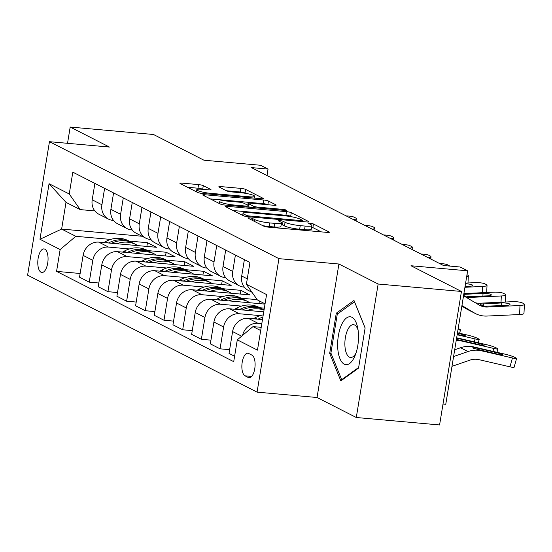<?xml version="1.0" encoding="UTF-8"?>
<svg xmlns="http://www.w3.org/2000/svg" width="552" height="552" viewBox="0 0 552 552"><rect width="100%" height="100%" fill="white"/><g stroke="black" fill="none" stroke-linecap="round" stroke-linejoin="round"><path stroke-width="0.83" d="M249.325 217.84A2.539 0.386 9.3 0 0 247.841 217.95A2.539 0.386 9.3 0 0 248.062 218.157L263.656 226.099A3.629 0.559 9.3 0 0 268.389 227.141L327.26 232.406A3.629 0.559 9.3 0 0 329.371 232.24A3.629 0.559 9.3 0 0 329.061 231.95L313.467 224.002A2.539 0.386 9.3 0 0 310.155 223.277A2.539 0.386 9.3 0 0 308.671 223.387A2.539 0.386 9.3 0 0 308.892 223.594L310.907 224.623A11.62 1.78 9.3 0 1 311.908 225.561A11.62 1.78 9.3 0 1 305.139 226.078L300.233 225.644A11.62 1.78 9.3 0 1 285.073 222.311L283.059 221.283A2.539 0.386 9.3 0 0 279.74 220.558A2.539 0.386 9.3 0 0 278.256 220.669A2.539 0.386 9.3 0 0 278.477 220.876L280.492 221.904A11.62 1.78 9.3 0 1 281.499 222.842A11.62 1.78 9.3 0 1 274.723 223.36L269.818 222.925A11.62 1.78 9.3 0 1 254.658 219.592L252.643 218.564A2.539 0.386 9.3 0 0 249.325 217.84M41.034 272.253A11.84 5.058 -84.9 0 0 41.876 272.502A11.84 5.058 -84.9 0 0 47.851 262.159A11.84 5.058 -84.9 0 0 44.816 249.166A11.84 5.058 -84.9 0 0 43.981 248.917A11.84 5.058 -84.9 0 0 37.998 259.261A11.84 5.058 -84.9 0 0 41.034 272.253M203.288 185.644A3.629 0.559 9.3 0 0 198.554 184.603L182.036 183.126A3.629 0.559 9.3 0 0 179.917 183.285A3.629 0.559 9.3 0 0 180.235 183.581L197.547 192.406A3.629 0.559 9.3 0 0 202.287 193.448L261.151 198.706A3.629 0.559 9.3 0 0 263.269 198.547A3.629 0.559 9.3 0 0 262.959 198.251L245.64 189.426A3.629 0.559 9.3 0 0 240.9 188.391L220.952 186.604A3.629 0.559 9.3 0 0 218.84 186.769A3.629 0.559 9.3 0 0 219.151 187.059L226.561 190.84A3.629 0.559 9.3 0 0 231.302 191.875L241.189 192.765A9.715 1.483 9.3 0 1 254.7 196.333A9.715 1.483 9.3 0 1 249.042 196.76L210.284 193.297A9.715 1.483 9.3 0 1 196.774 189.729A9.715 1.483 9.3 0 1 202.439 189.302L208.897 189.874A3.629 0.559 9.3 0 0 211.009 189.715A3.629 0.559 9.3 0 0 210.698 189.419L203.288 185.644L202.701 189.253A3.629 0.559 9.3 0 0 197.961 188.211L187.473 187.273M378.148 284.018L338.907 264.015L317.048 397.502L356.288 417.505L378.148 284.018L461.444 291.463L410.992 265.747L467.627 270.811L460.154 267.002L443.497 265.512L251.395 167.594L268.058 169.084L260.578 165.276L203.943 160.211L153.484 134.495L70.187 127.05L67.53 143.306M338.907 264.015L278.933 258.653L49.459 141.691L109.434 147.053L70.187 127.05M227.672 206.386A3.629 0.559 9.3 0 0 225.554 206.552A3.629 0.559 9.3 0 0 225.865 206.841L243.184 215.666A3.629 0.559 9.3 0 0 247.924 216.708L306.788 221.973A3.629 0.559 9.3 0 0 308.906 221.807A3.629 0.559 9.3 0 0 308.589 221.518L291.277 212.692A3.629 0.559 9.3 0 0 286.536 211.651L227.672 206.386L227.465 207.655M220.365 204.04L203.053 195.215A3.629 0.559 9.3 0 1 202.736 194.918A3.629 0.559 9.3 0 1 204.854 194.759L263.718 200.017A3.629 0.559 9.3 0 1 268.458 201.059L275.869 204.833A3.629 0.559 9.3 0 1 276.179 205.13A3.629 0.559 9.3 0 1 274.068 205.289L250.194 203.157A3.629 0.559 9.3 0 0 248.076 203.315A3.629 0.559 9.3 0 0 248.386 203.612L253.306 206.117A3.629 0.559 9.3 0 0 258.039 207.159L282.9 209.38A2.539 0.386 9.3 0 1 286.433 210.312A2.539 0.386 9.3 0 1 284.949 210.429L225.106 205.075A3.629 0.559 9.3 0 1 220.365 204.04M461.444 291.463L439.585 424.95L356.288 417.505M251.953 355.136L248.669 353.459A11.468 4.899 -84.9 0 0 247.855 353.225A11.468 4.899 -84.9 0 0 242.066 363.237A11.468 4.899 -84.9 0 0 245.005 375.829L248.297 377.506A11.468 4.899 -84.9 0 0 249.104 377.74A11.468 4.899 -84.9 0 0 254.9 367.722A11.468 4.899 -84.9 0 0 251.953 355.136M278.933 258.653L257.073 392.141L27.6 275.179L49.459 141.691M265.057 303.835L257.356 299.908L246.392 284.287L249.966 262.455L72.816 172.162L69.241 193.987L80.206 209.608L66.005 202.37L61.631 229.073L75.831 236.311L110.69 239.423M246.392 284.287L266.575 294.575L257.473 350.134L237.291 339.846L252.982 326.605L261.206 327.336M80.137 273.481L56.566 271.377L233.717 361.67L237.291 339.846M56.566 271.377L60.14 249.545L39.958 239.264L49.059 183.706L69.241 193.987M443.008 404.05L445.768 404.299L467.627 270.811M317.048 397.502L257.073 392.141M266.995 175.55L268.058 169.084M252.982 326.605L260.682 330.531M142.126 236.263L61.631 229.073L39.958 239.264M129.085 241.065L147.467 242.714L146.86 246.427M98.829 283.003L89.245 282.148L79.529 277.201L83.104 255.369A14.8 13.186 -63 0 1 98.794 242.128L156.437 247.282L147.467 242.714M89.245 282.148L92.819 260.323A14.8 13.186 -63 0 1 108.509 247.082L129.375 248.952M147.77 250.594L166.152 252.236L165.545 255.955M117.514 292.532L107.937 291.677L98.215 286.723L101.789 264.898A14.8 13.186 -63 0 1 117.479 251.657L175.122 256.811L166.152 252.236M107.937 291.677L111.511 269.852A14.8 13.186 -63 0 1 127.201 256.611L148.06 258.474M166.456 260.116L184.837 261.758L184.23 265.477M136.199 302.054L126.622 301.199L116.907 296.245L120.481 274.42A14.8 13.186 -63 0 1 136.171 261.179L193.807 266.333L184.837 261.758M126.622 301.199L130.196 279.374A14.8 13.186 -63 0 1 145.887 266.133L166.745 267.996M185.141 269.645L203.529 271.287L202.915 275M154.884 311.583L145.307 310.728L135.592 305.773L139.166 283.949A14.8 13.186 -63 0 1 154.857 270.708L212.499 275.855L203.529 271.287M145.307 310.728L148.881 288.896A14.8 13.186 -63 0 1 164.572 275.662L185.431 277.525M203.833 279.167L222.214 280.809L221.607 284.528M173.57 321.105L163.992 320.25L154.277 315.295L157.851 293.471A14.8 13.186 -63 0 1 173.542 280.23L231.184 285.384L222.214 280.809M163.992 320.25L167.566 298.425A14.8 13.186 -63 0 1 183.257 285.184L204.123 287.047M222.518 288.696L240.9 290.338L240.292 294.05M192.262 330.634L182.684 329.772L172.962 324.824L176.536 302.993A14.8 13.186 -63 0 1 192.227 289.759L249.87 294.906L240.9 290.338M182.684 329.772L186.259 307.947A14.8 13.186 -63 0 1 201.949 294.706L222.808 296.576M241.203 298.218L257.17 299.646M210.947 340.156L201.37 339.301L191.647 334.346L195.229 312.522A14.8 13.186 -63 0 1 210.912 299.281L265.008 304.117M201.37 339.301L204.944 317.476A14.8 13.186 -63 0 1 220.634 304.235L241.493 306.098M259.888 307.74L264.346 308.14M229.632 349.678L220.055 348.823L210.34 343.868L213.914 322.044A14.8 13.186 -63 0 1 229.604 308.803L263.739 311.859M220.055 348.823L223.629 326.998A14.8 13.186 -63 0 1 239.32 313.757L260.178 315.62M234.607 356.24L229.025 353.397L232.599 331.573A14.8 13.186 -63 0 1 248.29 318.332L262.476 319.601M242.535 335.416A14.8 13.186 -63 0 1 258.005 323.286L261.814 323.624M244.343 287.123L243.694 287.061A14.8 13.186 -63 0 1 239.333 285.812A14.8 13.186 -63 0 1 232.73 271.439L235.414 255.038M225.658 277.594L225.002 277.539A14.8 13.186 -63 0 1 220.648 276.29A14.8 13.186 -63 0 1 214.038 261.917L216.729 245.516M206.965 268.072L206.317 268.01A14.8 13.186 -63 0 1 201.963 266.761A14.8 13.186 -63 0 1 195.353 252.388L198.037 235.994M188.28 258.543L187.632 258.488A14.8 13.186 -63 0 1 183.278 257.239A14.8 13.186 -63 0 1 176.668 242.866L179.352 226.465M169.595 249.021L168.946 248.959A14.8 13.186 -63 0 1 164.586 247.717A14.8 13.186 -63 0 1 157.982 233.337L160.666 216.943M150.91 239.492L150.261 239.437A14.8 13.186 -63 0 1 145.9 238.188A14.8 13.186 -63 0 1 139.29 223.815L141.981 207.414M132.225 229.97L131.569 229.915A14.8 13.186 -63 0 1 127.215 228.666A14.8 13.186 -63 0 1 120.605 214.286L123.289 197.892M113.533 220.448L112.884 220.386A14.8 13.186 -63 0 1 108.53 219.137A14.8 13.186 -63 0 1 101.92 204.764L104.604 188.37M94.847 210.919L80.206 209.608M251.988 292.263L248.303 290.387A14.8 13.186 -63 0 1 241.7 276.014L244.384 259.612M239.333 285.812L229.618 280.858A14.8 13.186 -63 0 1 223.008 266.485L225.692 250.09M220.648 276.29L210.933 271.336A14.8 13.186 -63 0 1 204.323 256.963L207.007 240.562M259.405 300.957L258.978 303.579M201.963 266.761L192.241 261.814A14.8 13.186 -63 0 1 185.638 247.434L188.322 231.04M183.278 257.239L173.556 252.285A14.8 13.186 -63 0 1 166.952 237.912L169.636 221.511M164.586 247.717L154.87 242.763A14.8 13.186 -63 0 1 148.26 228.39L150.951 211.989M145.9 238.188L136.185 233.234A14.8 13.186 -63 0 1 129.575 218.861L132.259 202.467M127.215 228.666L117.5 223.712A14.8 13.186 -63 0 1 110.89 209.339L113.574 192.938M108.53 219.137L98.808 214.19A14.8 13.186 -63 0 1 92.205 199.81L94.889 183.416M75.831 236.311L60.14 249.545M49.059 183.706L66.005 202.37M353.991 300.467L336.272 313.212L329.689 353.411L340.825 380.866L358.545 368.122L365.127 327.916L353.991 300.467M331.096 353.535L329.689 353.411M338.307 313.391L336.272 313.212M262.711 225.623A11.62 1.78 9.3 0 0 269.231 226.527L269.818 222.925M281.499 222.842L280.906 226.451A11.62 1.78 9.3 0 1 274.137 226.969L269.231 226.527M311.908 225.561L311.321 229.17A11.62 1.78 9.3 0 1 304.552 229.687L299.646 229.246A11.62 1.78 9.3 0 1 284.48 225.92L282.465 224.892A2.539 0.386 9.3 0 0 281.223 224.498M321.229 231.868L312.88 227.61A2.539 0.386 9.3 0 0 311.638 227.217M291.622 216.777L290.683 216.294A3.629 0.559 9.3 0 0 285.95 215.259L233.11 210.533M246.151 215.252A2.539 0.386 9.3 0 0 249.463 215.984L301.137 220.6A2.539 0.386 9.3 0 0 302.62 220.489A2.539 0.386 9.3 0 0 302.399 220.282L300.274 219.199A11.62 1.78 9.3 0 0 285.108 215.867L249.787 212.713A11.62 1.78 9.3 0 0 243.018 213.231A11.62 1.78 9.3 0 0 244.018 214.169L246.151 215.252L245.95 216.439M210.291 198.906L263.132 203.626L263.718 200.017M268.037 204.751L267.865 204.668A3.629 0.559 9.3 0 0 263.132 203.626M225.416 200.942A9.715 1.483 9.3 0 0 219.758 201.376A9.715 1.483 9.3 0 0 233.268 204.944L246.923 206.165A3.629 0.559 9.3 0 0 249.042 206.006A3.629 0.559 9.3 0 0 248.724 205.71L243.811 203.205A3.629 0.559 9.3 0 0 239.071 202.163L225.416 200.942M245.661 193.345L245.053 193.034A3.629 0.559 9.3 0 0 240.313 191.992L226.389 190.75M255.121 198.168L254.458 197.83M451.984 366.349L469.938 360.139A18.499 16.484 -63 0 1 478.77 359.614L509.958 366.825L512.463 357.972A7.397 0.724 15.8 0 0 516.596 358.469A7.397 0.724 15.8 0 0 515.941 357.944L514.443 357.185A7.397 0.724 15.8 0 0 504.99 354.163L473.802 346.946L476.121 347.857L475.976 349.133M453.592 356.544L468.034 351.548A27.745 24.73 -63 0 1 481.275 350.755L512.463 357.972M454.703 349.768L460.561 347.739A27.745 24.73 -63 0 1 473.802 346.946M494.351 353.404L494.702 352.155A5.92 0.58 -164.2 0 1 502.265 354.57A5.92 0.58 -164.2 0 1 502.789 354.991A5.92 0.58 -164.2 0 1 499.484 354.598L473.216 348.284L472.712 347.788L475.189 347.656M494.702 352.155L476.121 347.857M516.596 358.469L514.084 367.322A7.397 0.724 -164.2 0 1 509.958 366.825M475.21 302.703A18.499 16.484 117 0 0 479.902 303.207L512.525 301.689A7.397 1.518 2.7 0 1 522.275 302.903L523.765 303.662A7.397 1.518 2.7 0 1 524.4 304.325A7.397 1.518 2.7 0 1 519.998 305.504L487.381 307.015L480.723 304.973L480.205 304.504L481.516 304.028L501.706 302.945A5.92 1.214 -177.3 0 1 509.503 303.91A5.92 1.214 -177.3 0 1 510.007 304.435A5.92 1.214 -177.3 0 1 506.488 305.38L485.767 306.194M461.845 306.139L466.882 309.141A27.745 24.73 117 0 0 468.151 309.838L475.624 313.653A27.745 24.73 117 0 0 486.961 316.054L519.577 314.543L519.998 305.504M461.941 305.56L474.354 312.95A27.745 24.73 117 0 0 475.624 313.653M463.542 295.755L478.977 304.945A18.499 16.484 117 0 0 479.826 305.408A18.499 16.484 117 0 0 487.381 307.015M524.4 304.325L523.979 313.363A7.397 1.518 -177.3 0 1 519.577 314.543M456.187 340.681A27.745 24.73 -63 0 1 462.59 341.233L493.778 348.45A7.397 0.724 15.8 0 0 497.911 348.94A7.397 0.724 15.8 0 0 497.255 348.422L495.758 347.656A7.397 0.724 15.8 0 0 486.305 344.641L456.663 337.783M253.299 318.78L254.948 317.862A28.297 25.219 -63 0 1 263.249 314.882M261.041 319.47A28.297 25.219 -63 0 1 262.607 318.773M262.883 317.117A28.297 25.219 117 0 0 257.991 319.201M475.665 343.882L476.017 342.633A5.92 0.58 -164.2 0 1 483.58 345.048A5.92 0.58 -164.2 0 1 484.104 345.462A5.92 0.58 -164.2 0 1 480.799 345.069L456.401 339.39M456.504 338.128L457.435 338.335L457.284 339.611M476.017 342.633L457.435 338.335M457.153 334.774L475.093 338.921A7.397 0.724 15.8 0 0 479.219 339.418A7.397 0.724 15.8 0 0 478.563 338.893L477.073 338.135A7.397 0.724 15.8 0 0 467.62 335.112L457.484 332.766M247.503 310.403A28.297 25.219 -63 0 1 264.028 310.079M234.614 309.251L236.263 308.34A28.297 25.219 -63 0 1 259.316 307.45L262.159 308.899A28.297 25.219 117 0 0 239.306 309.672M242.349 309.948A28.297 25.219 -63 0 1 263.953 309.81L264.063 309.872M263.042 309.375A28.297 25.219 117 0 0 262.159 308.899M457.422 333.132A5.92 0.58 -164.2 0 1 464.894 335.519A5.92 0.58 -164.2 0 1 465.419 335.94A5.92 0.58 -164.2 0 1 462.114 335.547L457.215 334.415M228.818 300.881A28.297 25.219 -63 0 1 248.103 301.737A28.297 25.219 -63 0 1 249.918 302.765M215.929 299.729L217.578 298.811A28.297 25.219 -63 0 1 240.631 297.928L243.466 299.37A28.297 25.219 117 0 0 220.621 300.15M223.663 300.419A28.297 25.219 -63 0 1 245.26 300.288L248.103 301.737M244.357 299.853A28.297 25.219 117 0 0 243.466 299.37M458.181 328.509A7.397 0.724 15.8 0 1 458.388 328.606L459.878 329.371A7.397 0.724 15.8 0 1 460.534 329.889L459.581 333.256M457.981 329.737A7.397 0.724 15.8 0 0 460.534 329.889M463.908 293.554L493.84 292.167A7.397 1.518 2.7 0 1 503.59 293.374L505.08 294.14A7.397 1.518 2.7 0 1 505.715 294.796A7.397 1.518 2.7 0 1 501.313 295.975L468.696 297.487L464.384 296.258M466.343 297.424A18.499 16.484 117 0 0 468.696 297.487M463.777 294.354L483.014 293.416A5.92 1.214 -177.3 0 1 490.818 294.388A5.92 1.214 -177.3 0 1 491.321 294.913A5.92 1.214 -177.3 0 1 487.802 295.858L467.082 296.672M465.619 283.086L475.148 282.645A7.397 1.518 2.7 0 1 484.897 283.852L486.395 284.611A7.397 1.518 2.7 0 1 487.03 285.274A7.397 1.518 2.7 0 1 482.627 286.453L464.936 287.275M465.495 283.866A5.92 1.214 -177.3 0 1 472.132 284.86A5.92 1.214 -177.3 0 1 472.636 285.384A5.92 1.214 -177.3 0 1 469.117 286.329L465.06 286.516M466.681 276.621A7.397 1.518 2.7 0 0 468.337 275.745A7.397 1.518 2.7 0 0 467.71 275.089L466.992 274.723M210.133 291.352A28.297 25.219 -63 0 1 229.418 292.208A28.297 25.219 -63 0 1 231.226 293.243M197.243 290.207L198.886 289.289A28.297 25.219 -63 0 1 221.945 288.399L224.781 289.848A28.297 25.219 117 0 0 201.935 290.621M204.978 290.897A28.297 25.219 -63 0 1 226.575 290.759L229.418 292.208M225.671 290.324A28.297 25.219 117 0 0 224.781 289.848M449.618 266.057A7.397 1.518 2.7 0 0 449.024 265.567L447.527 264.801A7.397 1.518 2.7 0 0 439.675 263.566M337.741 348.16A24.046 10.267 -84.9 0 0 344.627 364.354A24.046 10.267 -84.9 0 0 355.205 355.253A24.046 10.267 -84.9 0 0 358.414 333.291A24.046 10.267 -84.9 0 0 357.668 327.695A24.046 10.267 -84.9 0 0 345.221 319.09A24.046 10.267 -84.9 0 0 337.741 348.16M358.103 330.234A16.463 7.031 -84.9 0 0 353.487 324.679A16.463 7.031 -84.9 0 0 344.945 346.166A16.463 7.031 -84.9 0 0 350.554 357.475A16.463 7.031 -84.9 0 0 356.081 352.832M354.529 301.778L365.107 328.04M358.648 367.48L341.695 379.679L330.91 353.073L337.286 314.123L354.453 301.772M342.392 379.741L341.695 379.679M191.447 281.83A28.297 25.219 -63 0 1 210.733 282.686A28.297 25.219 -63 0 1 212.541 283.714M178.558 280.678L180.2 279.76A28.297 25.219 -63 0 1 203.253 278.877L206.096 280.326A28.297 25.219 117 0 0 183.243 281.099M186.293 281.368A28.297 25.219 -63 0 1 207.89 281.237L210.733 282.686M206.986 280.802A28.297 25.219 117 0 0 206.096 280.326M172.755 272.308A28.297 25.219 -63 0 1 192.041 273.157A28.297 25.219 -63 0 1 193.855 274.192M159.866 271.156L161.515 270.238A28.297 25.219 -63 0 1 184.568 269.348L187.411 270.797A28.297 25.219 117 0 0 164.558 271.57M167.601 271.846A28.297 25.219 -63 0 1 189.205 271.715L192.041 273.157M188.294 271.273A28.297 25.219 117 0 0 187.411 270.797M154.07 262.78A28.297 25.219 -63 0 1 173.356 263.635A28.297 25.219 -63 0 1 175.17 264.67M141.181 261.627L142.83 260.71A28.297 25.219 -63 0 1 165.883 259.826L168.726 261.275A28.297 25.219 117 0 0 145.873 262.048M148.916 262.317A28.297 25.219 -63 0 1 170.52 262.186L173.356 263.635M169.609 261.752A28.297 25.219 117 0 0 168.726 261.275M135.385 253.258A28.297 25.219 -63 0 1 154.67 254.113A28.297 25.219 -63 0 1 156.478 255.141M122.496 252.105L124.145 251.188A28.297 25.219 -63 0 1 147.198 250.297L150.034 251.746A28.297 25.219 117 0 0 127.188 252.526M130.231 252.795A28.297 25.219 -63 0 1 151.828 252.664L154.67 254.113M150.924 252.223A28.297 25.219 117 0 0 150.034 251.746M116.7 243.729A28.297 25.219 -63 0 1 135.985 244.584A28.297 25.219 -63 0 1 137.793 245.619M103.81 242.576L105.453 241.666A28.297 25.219 -63 0 1 128.512 240.775L131.348 242.224A28.297 25.219 117 0 0 108.502 242.997M111.545 243.273A28.297 25.219 -63 0 1 133.142 243.135L135.985 244.584M132.238 242.701A28.297 25.219 117 0 0 131.348 242.224M428.248 257.743A7.397 1.518 2.7 0 0 430.967 256.701A7.397 1.518 2.7 0 0 430.332 256.038L428.842 255.279A7.397 1.518 2.7 0 0 420.99 254.037M409.563 248.214A7.397 1.518 2.7 0 0 412.282 247.172A7.397 1.518 2.7 0 0 411.647 246.516L410.157 245.75A7.397 1.518 2.7 0 0 402.298 244.515M390.878 238.692A7.397 1.518 2.7 0 0 393.597 237.65A7.397 1.518 2.7 0 0 392.962 236.987L391.465 236.228A7.397 1.518 2.7 0 0 383.612 234.986M372.186 229.163A7.397 1.518 2.7 0 0 374.905 228.121A7.397 1.518 2.7 0 0 374.277 227.465L372.779 226.706A7.397 1.518 2.7 0 0 364.927 225.464M353.501 219.641A7.397 1.518 2.7 0 0 356.219 218.599A7.397 1.518 2.7 0 0 355.591 217.943L354.094 217.177A7.397 1.518 2.7 0 0 346.242 215.942M98.794 242.128L108.509 247.082M117.479 251.657L127.201 256.611M136.171 261.179L145.887 266.133M154.857 270.708L164.572 275.662M173.542 280.23L183.257 285.184M192.227 289.759L201.949 294.706M210.912 299.281L220.634 304.235M229.604 308.803L239.32 313.757M248.29 318.332L258.005 323.286M241.7 276.014L247.275 278.857M232.599 331.573L241.638 336.175M213.914 322.044L223.629 326.998M223.008 266.485L232.73 271.439M195.229 312.522L204.944 317.476M204.323 256.963L214.038 261.917M176.536 302.993L186.259 307.947M185.638 247.434L195.353 252.388M157.851 293.471L167.566 298.425M166.952 237.912L176.668 242.866M139.166 283.949L148.881 288.896M148.26 228.39L157.982 233.337M120.481 274.42L130.196 279.374M129.575 218.861L139.29 223.815M101.789 264.898L111.511 269.852M110.89 209.339L120.605 214.286M83.104 255.369L92.819 260.323M92.205 199.81L101.92 204.764M249.946 377.651L248.297 377.506M251.684 376.423L245.005 375.829M254.368 221.373L254.658 219.592M274.137 226.969L274.723 223.36M282.465 224.892L283.059 221.283M284.48 225.92L285.073 222.311M299.646 229.246L300.233 225.644M304.552 229.687L305.139 226.078M312.88 227.61L313.467 224.002M328.985 232.42L329.061 231.95M252.347 220.338L252.643 218.564M285.95 215.259L286.536 211.651M290.683 216.294L291.277 212.692M308.513 221.987L308.589 221.518M249.325 216.832L249.463 215.984M300.999 221.455L301.137 220.6M243.736 215.894L244.018 214.169M204.647 196.022L204.854 194.759M267.865 204.668L268.458 201.059M275.793 205.309L275.869 204.833M248.096 205.392L248.386 203.612M253.064 207.58L253.306 206.117M257.901 208.007L258.039 207.159M282.755 210.229L282.9 209.38M233.13 205.792L233.268 204.944M246.785 207.014L246.923 206.165M210.622 189.895L210.698 189.419M210.146 194.152L210.284 193.297M248.904 197.616L249.042 196.76M220.745 187.873L220.952 186.604M240.313 191.992L240.9 188.391M245.053 193.034L245.64 189.426M262.876 198.727L262.959 198.251M181.829 184.396L182.036 183.126M197.961 188.211L198.554 184.603M460.561 347.739L468.034 351.548M479.888 350.051L481.275 350.755M474.354 312.95L466.882 309.141M481.516 304.028L479.902 303.207M501.582 305.608L501.706 302.945M483.759 303.772L483.331 305.842M492.95 351.376L493.778 348.45M254.948 317.862L257.48 319.153M461.203 340.522L462.59 341.233M474.265 341.854L475.093 338.921M236.263 308.34L238.788 309.624M217.578 298.811L220.103 300.102M501.023 302.227L501.313 295.975M482.89 296.086L483.014 293.416M465.074 294.25L464.639 296.32M482.338 292.698L482.627 286.453M198.886 289.289L201.418 290.58M180.2 279.76L182.733 281.051M161.515 270.238L164.047 271.529M142.83 260.71L145.355 262M124.145 251.188L126.67 252.478M105.453 241.666L107.985 242.956M302.441 221.58L302.62 220.489M242.659 215.404L243.018 213.231M247.765 205.22L248.076 203.315M219.399 203.55L219.758 201.376M248.842 207.2L249.042 206.006M196.429 191.841L196.774 189.729M254.41 198.106L254.7 196.333M497.911 348.94L496.952 352.3M479.219 339.418L478.267 342.778M505.377 302.02L505.715 294.796M486.691 292.498L487.03 285.274M468.006 282.976L468.337 275.745M430.857 259.067L430.967 256.701M412.171 249.545L412.282 247.172M393.479 240.017L393.597 237.65M374.794 230.494L374.905 228.121M356.109 220.972L356.219 218.599"/></g></svg>
